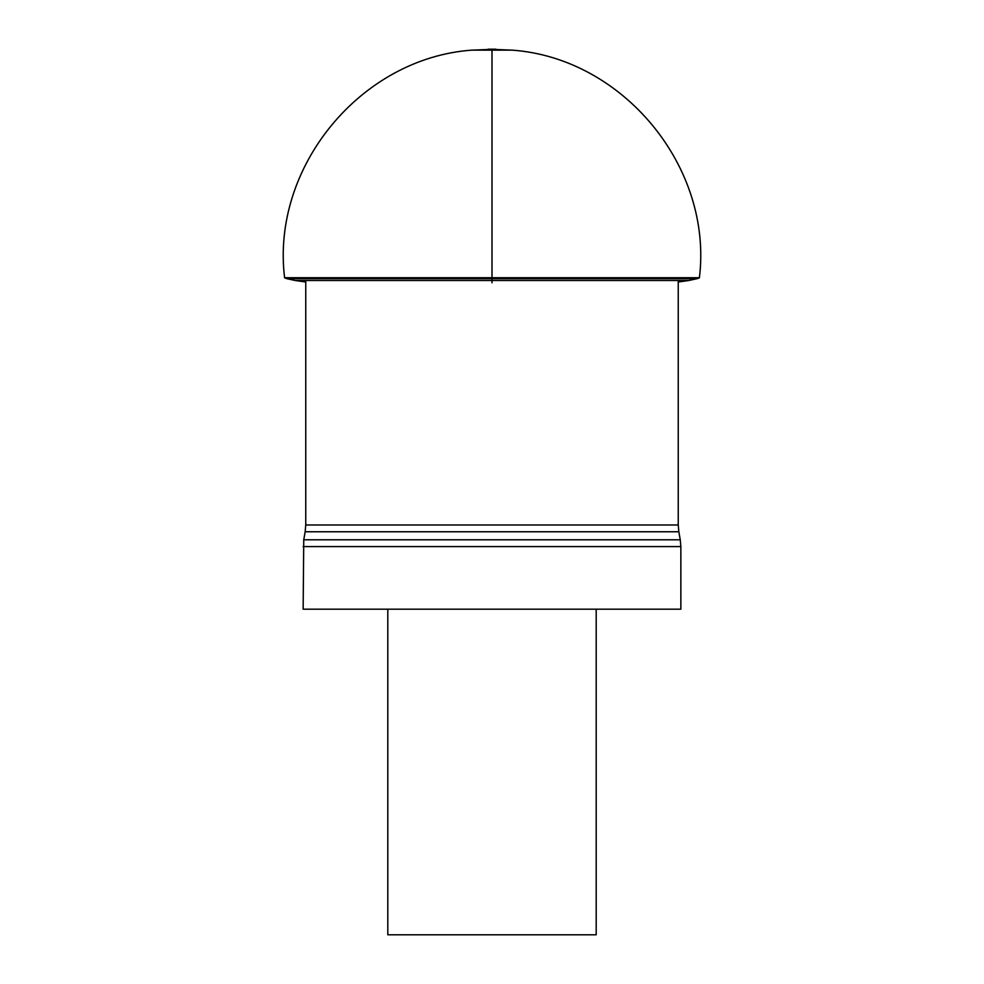 <?xml version="1.0" encoding="UTF-8"?>
<svg xmlns="http://www.w3.org/2000/svg" width="984" height="984" viewBox="0 0 984 984"><rect width="100%" height="100%" fill="white"/><g stroke="black" fill="none" stroke-linecap="round" stroke-linejoin="round"><path stroke-width="1.48" d="M680.854 546.587L680.854 609.194L303.146 609.194L303.748 539.798L680.251 539.798L680.854 546.587L303.146 546.587M596.193 609.194L596.193 934.8L387.807 934.8L387.807 609.194M697.385 278.62L305.753 278.706M512.233 50.147L471.767 50.147C360.685 58.105 270.957 167.206 284.597 277.734L699.403 277.734C713.043 167.206 623.315 58.105 512.233 50.147L488.556 49.2M471.767 50.147L495.936 49.2M295.225 280.502L286.984 278.706L697.016 278.706L688.775 280.502L295.225 280.502L305.753 282.014M492 278.706L492 282.789M492 49.2L492 278.62M680.251 539.798L678.837 531.766L305.163 531.766L303.748 539.798M305.163 531.766L305.753 524.976L678.247 524.976L678.247 280.502M488.064 49.2L495.813 49.2M678.837 531.766L678.247 524.976M305.753 524.976L305.753 280.502M699.427 277.771L697.373 278.595M284.573 277.771L286.627 278.595M495.444 49.2L494.177 49.2M489.823 49.2L488.187 49.2M678.247 282.014L688.775 280.502"/></g></svg>

